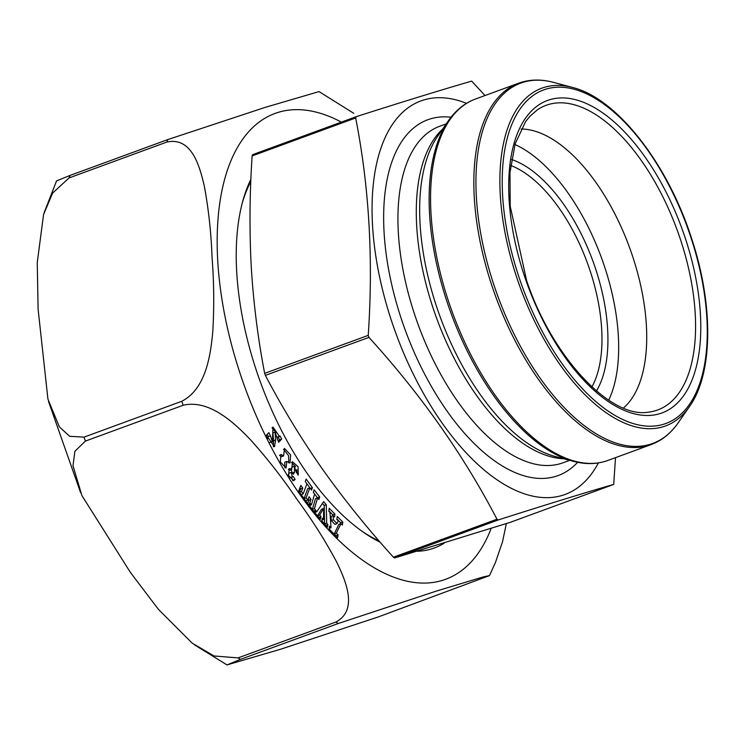 <?xml version="1.0" encoding="UTF-8"?>
<svg xmlns="http://www.w3.org/2000/svg" width="745" height="745" viewBox="0 0 745 745"><rect width="100%" height="100%" fill="white"/><g stroke="black" fill="none" stroke-linecap="round" stroke-linejoin="round"><path stroke-width="1.12" d="M615.519 457.644L613.703 484.408C584.443 492.864 545.945 504.719 498.219 519.963L496.989 519.228C463.66 455.176 420.972 394.561 368.943 337.383L368.235 335.362C373.394 259.465 369.213 186.995 355.672 117.961L356.194 116.676C403.92 101.432 442.418 89.586 471.687 81.121L485.014 95.537M356.194 116.676L252.62 154.662L252.108 155.938C249.622 193.849 249.342 230.95 251.279 267.241C253.524 303.42 257.984 338.789 264.661 373.347L265.369 375.359C282.131 407.347 301.101 438.526 322.287 468.884C343.79 499.141 367.49 528.577 393.416 557.204L394.645 557.949L510.129 522.385L613.703 484.408M591.912 386.953A128.298 63.353 69.9 0 0 587.386 262.976A128.298 63.353 69.9 0 0 510.697 165.465M511.554 159.477A132.582 65.467 -110.1 0 1 592.862 260.974A132.582 65.467 -110.1 0 1 596.447 390.967M514.953 144.511A151.16 74.649 -110.1 0 1 601.476 257.817A151.16 74.649 -110.1 0 1 608.712 400.186M521.128 128.997A151.16 74.649 -110.1 0 1 629.544 247.517A151.16 74.649 -110.1 0 1 623.453 408.037M598.384 462.906A209.559 103.481 -110.1 0 1 393.984 328.079A209.559 103.481 -110.1 0 1 466.519 103.341M380.146 542.192A214.905 106.125 -110.1 0 1 364.631 533.075A214.905 106.125 -110.1 0 1 242.823 200.927A214.905 106.125 -110.1 0 1 247.74 186.38A214.905 106.125 -110.1 0 1 250.888 179.34M444.374 543.049A214.905 106.125 -110.1 0 1 417.302 551.263M291.742 469.601L292.431 461.658L298.102 466.826L298.214 475.161L296.184 471.967L294.359 466.221L294.508 472.209L293.437 474.192L291.248 472.423L292.385 477.042L293.167 476.353L295.085 479.38L293.781 480.702L288.557 475.561L289.246 468.465L291.742 469.601L289.647 470.365L288.334 469.369M286.834 461.444L286.099 467.981L280.371 462.021L280.884 454.58L283.622 455.921L284.46 448.481L290.671 454.925L289.973 462.971L286.834 461.444L284.739 462.217L284.925 467.925M336.824 519.395L337.252 516.443L342.793 522.087L342.374 525.039L340.959 523.605L336.34 533.122L338.081 534.901L337.671 537.722L329.085 528.978L329.495 526.156L331.031 527.721L329.961 512.411L328.796 511.219L329.215 508.258L334.933 514.078L334.514 517.039L333.136 515.633L333.35 519.777L337.075 523.577L338.249 520.848L336.824 519.395M270.454 435.834L272.372 441.822L272.987 427.015L279.505 436.542L280.064 435.955L281.675 439.122L278.639 442.297L275.007 432.081L275.65 439.923L274.486 446.73L268.358 438.023L267.837 438.572L266.207 435.369L268.833 432.622L270.454 435.834L268.358 436.598L267.213 434.326M315.629 510.362L316.802 511.722L323.656 501.655L326.291 504.71L326.683 523.148L327.93 524.592L327.334 527.218L321.793 520.802L322.38 518.175L323.526 519.498L323.609 508.481L319.642 515.009L321.002 516.574L320.406 519.2L315.033 512.988L315.34 511.638L315.005 512.774L309.371 505.65L310.097 503.182L311.419 504.849L314.604 494.047L313.291 492.38L314.045 489.8L319.679 496.934L318.925 499.513L317.612 497.846L314.418 508.658L315.731 510.316L313.729 511.163M303.187 493.833L306.931 483.766L305.273 481.484L306.167 479.082L312.416 487.677L311.531 490.08L309.864 487.789L306.111 497.856L307.797 500.174L309.082 496.719L311.019 499.383L308.877 505.129L298.689 491.123L300.831 485.377L302.777 488.05L301.492 491.504L303.187 493.833L301.194 494.568M240.505 659.353L227.001 664.922L280.66 649.212L378.199 616.962L489.484 575.606L483.291 576.919L436.579 591.018L338.267 623.5L240.505 659.353A295.094 145.722 -110.1 0 1 238.083 657.9L335.846 622.047C358.233 610.202 346.09 581.323 336.517 561.73C325.118 540.442 311.978 519.712 297.106 499.541C283.314 479.026 267.911 459.237 250.879 440.183C234.582 423.058 209.382 399.143 183.186 405.243L85.424 441.087L74.873 451.302L73.001 465.727L81.959 495.667L130.384 572.393L158.34 609.261L192.229 643.186L214.076 655.982L238.083 657.9M69.061 177.925L52.606 193.095L43.564 214.551L37.25 262.585L38.097 309.128L47.922 399.115L59.377 426.885L69.639 436.3L84.027 437.129L181.789 401.276C206.058 388.815 210.621 354.909 212.772 331.795C214.234 306.716 214.001 282.085 212.074 257.891C211.208 233.409 208.647 209.624 204.391 186.52C199.613 165.623 191.54 136.67 166.824 142.072L69.061 177.925A295.094 145.722 -110.1 0 1 70.086 175.41L167.849 139.557L265.285 107.345L319.037 91.598L353.8 113.342M44.02 213.014L56.555 180.914L70.086 175.41M506.358 523.595L502.475 541.969M250.804 181.538A210.63 104.011 69.9 0 0 246.493 190.841A210.63 104.011 69.9 0 0 242.255 203.04M362.834 531.828A210.63 104.011 69.9 0 0 379.009 540.889M342.793 522.087L340.698 522.85L336.889 518.967M340.577 523.744L340.698 522.85M340.959 523.605L338.863 524.368L334.244 533.895L336.34 533.122M338.081 534.901L335.986 535.664L334.244 533.895M331.031 527.721L329.169 528.401M334.933 514.078L332.838 514.851L328.852 510.791M332.708 515.791L332.838 514.851M333.136 515.633L331.041 516.406L331.255 520.541L333.35 519.777M337.075 523.577L334.98 524.34L331.255 520.541M281.675 439.122L279.58 439.885L277.969 436.728M278.174 441.366L279.58 439.885M275.65 439.923L273.555 440.686L272.912 432.854L275.007 432.081M273.359 446.749L273.555 440.686M268.358 438.023L267.688 438.274M276.106 432.556L272.009 427.742M272.372 441.822L269.588 442.456M267.79 438.237L268.358 436.598M279.505 436.542L277.848 437.157M283.622 455.921L281.526 456.694L279.487 455.288M288.818 462.943L288.557 455.642L283.528 449.263M314.381 511.983L315.34 511.638M316.802 511.722L315.191 512.318M326.291 504.71L324.196 505.473L322.445 503.443M326.683 523.148L324.587 523.921L324.196 505.473M327.93 524.592L325.835 525.355L324.587 523.921M323.526 519.498L321.952 520.075M323.609 508.481L321.514 509.254L317.547 515.773L319.642 515.009M321.002 516.574L318.907 517.347L317.547 515.773M317.612 497.846L315.517 498.619L312.323 509.422M313.319 492.296L317.538 497.874M315.731 510.316L313.664 511.07M319.679 496.934L317.594 497.697M314.418 508.658L312.351 509.412M311.419 504.849L309.389 505.594M292.245 472.712L291.118 469.825M291.239 468.363L292.263 466.994L294.359 466.221M294.508 472.209L292.496 472.945M292.385 477.042L289.721 477.815M288.25 474.705L289.153 473.187L291.248 472.423M295.085 479.38L292.99 480.143L291.072 477.126M292.645 480.693L292.99 480.143M297.041 473.326L296.771 469.676M295.495 466.594L291.5 462.412M309.846 487.789L306.931 483.775M312.416 487.677L310.339 488.441M309.864 487.789L307.769 488.552L304.016 498.629M306.111 497.856L304.118 498.591M307.797 500.174L305.804 500.901M311.019 499.383L308.924 500.146L308.179 499.131M307.685 503.49L308.924 500.146M302.777 488.05L300.682 488.822L299.928 487.789M299.397 492.277L300.682 488.822M301.492 491.504L299.499 492.24M355.672 117.961L252.108 155.938M368.235 335.362L264.661 373.347M368.943 337.383L265.369 375.359M496.989 519.228L393.416 557.204M498.219 519.963L394.645 557.949M537.434 109.776A162.224 80.106 -110.1 0 1 678.593 234.042A162.224 80.106 -110.1 0 1 648.318 412.162C611.012 418.746 552.716 358.392 526.64 280.688L510.204 206.179L509.99 172.421L515.168 143.804L525.644 121.556L529.937 116.239L537.434 109.776M526.1 280.828A166.405 82.174 69.9 0 0 691.882 380.416A166.405 82.174 69.9 0 0 596.168 108.63A166.405 82.174 69.9 0 0 526.1 280.828M577.599 462.319A189.463 93.553 -110.1 0 1 403.473 325.155A189.463 93.553 -110.1 0 1 451.051 117.226M569.655 460.345L563.062 462.766A179.191 88.487 -110.1 0 1 416.706 320.592A179.191 88.487 -110.1 0 1 439.671 126.287L446.264 123.866M563.602 458.724A179.191 88.487 -110.1 0 1 435.061 313.859A179.191 88.487 -110.1 0 1 442.698 129.015M438.6 312.518A180.569 89.167 -110.1 0 1 437.734 136.158L448.322 120.895A191.875 94.755 -110.1 0 0 449.254 308.3A191.875 94.755 -110.1 0 0 573.147 461.276L555.193 456.48A180.569 89.167 -110.1 0 1 438.6 312.518M450.725 307.75A192.452 95.034 69.9 0 0 607.911 460.438L651.186 444.569A192.452 95.034 -110.1 0 1 494 291.872A192.452 95.034 -110.1 0 1 518.669 83.198L475.394 99.066A192.452 95.034 69.9 0 0 450.725 307.75M572.505 87.454C616.869 98.247 668.014 163.872 691.854 239.247C713.691 305.431 713.03 373.739 689.507 406.509A179.862 88.813 -110.1 0 1 518.697 283.174A179.862 88.813 -110.1 0 1 572.505 87.454L553.433 82.35A191.875 94.755 69.9 0 0 496.021 291.155A191.875 94.755 69.9 0 0 678.248 422.732C670.919 433.292 661.895 440.574 651.186 444.569M520.792 282.467A177.636 87.724 69.9 0 0 697.767 388.769A177.636 87.724 69.9 0 0 595.59 98.638A177.636 87.724 69.9 0 0 520.792 282.467M491.179 528.41A248.048 122.487 -110.1 0 1 490.238 530.775A248.048 122.487 -110.1 0 1 244.937 387.419A248.048 122.487 -110.1 0 1 341.368 122.115M85.424 441.087A295.094 145.722 -110.1 0 1 84.027 437.129M166.824 142.072A295.094 145.722 -110.1 0 1 167.849 139.557M183.186 405.243A295.094 145.722 -110.1 0 1 181.789 401.276M338.267 623.5A295.094 145.722 -110.1 0 1 335.846 622.047M281.582 454.524L280.288 454.999M689.507 406.509L678.248 422.732M607.911 460.438C597.155 464.312 585.561 464.591 573.147 461.276M475.394 99.066C464.675 103.061 455.661 110.335 448.322 120.895M553.433 82.35C541.01 79.035 529.425 79.315 518.669 83.198M226.992 664.922L194.38 644.798M80.656 492.799L48.537 401.518M489.484 575.606L495.406 562.596L502.465 541.96"/></g></svg>
